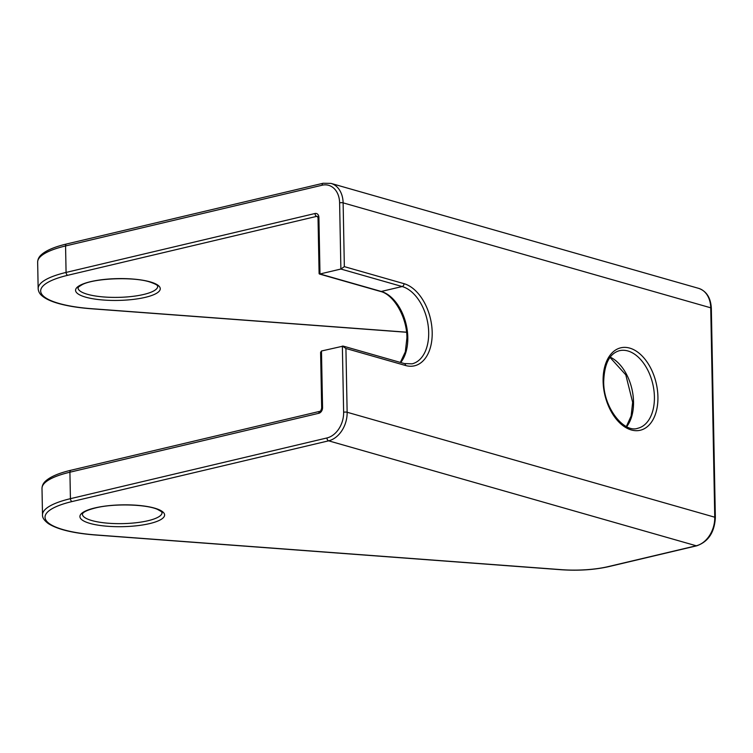 <?xml version="1.0" encoding="UTF-8"?>
<svg xmlns="http://www.w3.org/2000/svg" width="753" height="753" viewBox="0 0 753 753"><rect width="100%" height="100%" fill="white"/><g stroke="black" fill="none" stroke-linecap="round" stroke-linejoin="round"><path stroke-width="1.13" d="M321.475 351.002L322.557 407.561A4.979 3.69 -74.1 0 1 318.858 413.275A2.494 1.553 76.7 0 1 319.893 411.317C320.477 411.42 321.07 410.338 321.682 408.07L320.609 352.366L321.475 351.002L343.208 346.107L404.361 363.558A2.494 1.845 105.9 0 1 405.575 365.506L345.919 348.479L347.142 412.258L714.757 517.207L710.738 307.808L343.123 202.858L344.347 266.637L404.003 283.674A42.356 26.336 -103.3 0 1 432.194 332.412A42.356 26.336 -103.3 0 1 405.575 365.506M400.361 362.419L405.321 351.858L406.921 337.852C407.015 316.862 393.414 294.329 380.529 291.458A2.494 1.845 -74.1 0 0 381.263 291.467L402.149 286.526L340.883 269.037L339.612 202.849A22.421 16.585 -74.1 0 0 322.105 185.229L65.567 245.949A79.724 20.538 178.9 0 0 37.65 262.166L38.158 288.634A79.724 20.538 -1.1 0 1 66.076 272.426L315.018 213.504A4.979 3.69 -74.1 0 1 318.905 217.419A2.494 0.64 -1.1 0 0 318.03 217.928L319.103 273.631L319.997 273.979L340.883 269.037L344.347 266.637M318.858 413.275L69.916 472.206A79.724 20.538 178.9 0 0 41.999 488.415L42.507 514.892A79.724 20.538 -1.1 0 1 70.424 498.674L326.962 437.954A22.421 16.585 -74.1 0 0 343.632 412.249L342.361 346.06L345.919 348.479M610.194 357.12A39.862 24.783 -103.3 0 1 633.527 401.791A39.862 24.783 -103.3 0 1 626.656 426.659M149.668 523.589A42.356 10.909 -1.1 0 1 89.983 523.41A42.356 10.909 -1.1 0 1 94.85 507.946A42.356 10.909 -1.1 0 1 154.544 508.124A42.356 10.909 -1.1 0 1 149.668 523.589M82.359 514.13A39.862 10.269 178.9 0 0 105.571 522.987A39.862 10.269 178.9 0 0 148.012 520.728A39.862 10.269 178.9 0 0 162.074 512.595C160.822 512.191 165.331 513.612 157.349 509.31C145.809 504.209 113.355 503.371 95.377 507.964C84.392 510.779 82.999 513.066 82.811 513.311L82.359 514.13M150.195 281.876A42.356 10.909 -1.1 0 1 145.329 297.341A42.356 10.909 -1.1 0 1 85.635 297.153A42.356 10.909 -1.1 0 1 90.511 281.688A42.356 10.909 -1.1 0 1 150.195 281.876M143.672 294.47A39.862 10.269 178.9 0 0 157.725 286.347C156.897 286.554 160.493 285.603 149.461 281.867C133.055 276.652 95.17 278.186 82.651 284.389C74.754 289.03 79.263 287.42 78.011 287.872A39.862 10.269 178.9 0 0 87.489 294.301A39.862 10.269 178.9 0 0 143.672 294.47M317.71 216.666L316.674 216.365L67.742 275.287A77.239 19.889 178.9 0 0 59.054 303.45A77.239 19.889 178.9 0 0 91.819 308.711L406.545 332.177M67.742 275.287A2.494 1.553 -103.4 0 1 66.076 272.426L65.567 245.949A2.494 1.553 76.6 0 1 66.612 243.981C54.64 246.824 46.244 250.382 41.415 254.674C39.015 256.745 37.763 259.239 37.65 262.166M318.905 217.419L319.997 273.979L381.263 291.467A39.862 24.783 -103.3 0 1 407.797 337.344A39.862 24.783 -103.3 0 1 400.69 362.513M657.924 396.859A42.356 26.336 -103.3 0 1 631.306 429.954A42.356 26.336 -103.3 0 1 603.106 381.206A42.356 26.336 -103.3 0 1 629.734 348.112A42.356 26.336 -103.3 0 1 657.924 396.859M637.8 428.269A39.862 24.783 76.7 0 0 654.413 396.85A39.862 24.783 76.7 0 0 619.437 350.691C609.563 353.468 604.32 363.774 603.699 381.611C603.351 407.928 624.275 433.361 637.8 428.269M72.09 501.545A77.239 19.889 178.9 0 0 96.168 534.959L561.437 569.663A47.335 12.189 178.9 0 0 608.066 566.642L696.233 545.774L328.619 440.825L72.09 501.545A2.494 1.553 76.6 0 1 70.424 498.674L69.916 472.206A2.494 1.553 76.7 0 1 70.951 470.239C58.979 473.072 50.583 476.64 45.764 480.922C43.363 482.993 42.102 485.497 41.999 488.415M404.361 363.558L412.07 363.831A39.862 24.783 76.7 0 0 428.203 325.88A39.862 24.783 76.7 0 0 402.149 286.526A2.494 1.845 -74.1 0 0 404.003 283.674M343.632 412.249A2.494 0.64 -1.1 0 1 347.142 412.258A24.915 18.43 105.9 0 1 328.619 440.825A2.494 1.553 76.7 0 1 326.962 437.954M696.76 545.793A2.494 1.553 76.7 0 1 696.233 545.774A24.915 18.43 -74.1 0 0 714.757 517.207A2.494 0.64 -1.1 0 1 715.35 517.612C714.522 532.305 708.328 541.699 696.76 545.793L608.593 566.661C594.286 569.842 578.492 570.868 561.201 569.739A2.494 0.828 -85.7 0 0 561.437 569.663M715.35 517.612L711.331 308.203A2.494 0.64 -1.1 0 0 710.738 307.808A24.915 18.43 -74.1 0 0 698.586 288.343L330.972 183.393A24.915 18.43 105.9 0 1 343.123 202.858A2.494 0.64 -1.1 0 0 339.612 202.849M608.066 566.642A2.494 1.553 76.7 0 0 608.593 566.661M560.985 569.626A2.494 0.828 -85.7 0 0 561.201 569.739L95.932 535.035A2.494 0.828 -85.7 0 0 96.168 534.959M95.716 534.931A2.494 0.828 -85.7 0 0 95.932 535.035C73.418 533.284 57.548 529.463 48.324 523.58C44.229 520.511 42.29 517.612 42.507 514.892M330.972 183.393L323.141 183.261A2.494 1.553 76.7 0 0 322.105 185.229M321.682 408.07A2.494 0.64 -1.1 0 1 322.557 407.561M315.018 213.504A2.494 1.553 -103.3 0 0 316.674 216.365A2.494 1.845 105.9 0 1 317.408 216.384L318.03 217.928M626.355 426.509L631.127 416.033L632.652 402.3L625.799 374.853L609.996 357.393M38.158 288.634C38.384 291.552 39.73 293.999 42.206 295.976C45.707 298.903 51.072 301.388 58.32 303.44C67.459 306.019 78.547 307.798 91.593 308.786L406.554 332.271M711.331 308.203C710.71 297.699 706.465 291.082 698.586 288.343M323.141 183.261L66.612 243.981M319.893 411.317L70.951 470.239M380.529 291.458L319.385 274.007"/></g></svg>
